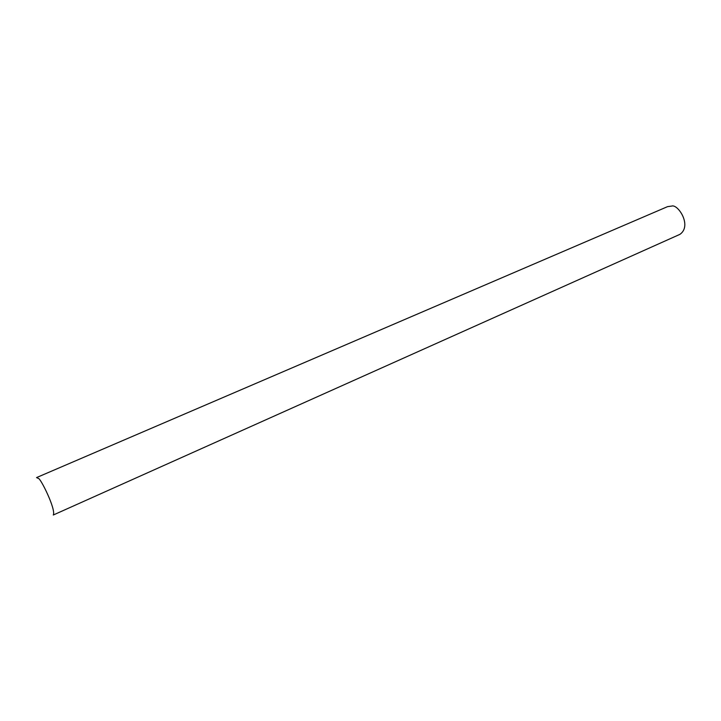 <?xml version="1.0" encoding="UTF-8"?>
<svg xmlns="http://www.w3.org/2000/svg" width="721" height="721" viewBox="0 0 721 721"><rect width="100%" height="100%" fill="white"/><g stroke="black" fill="none" stroke-linecap="round" stroke-linejoin="round"><path stroke-width="1.08" d="M671.693 206.071L667.529 206.657L36.564 477.581L38.375 478.429C40.511 477.951 56.193 509.612 53.291 515.001L679.912 234.352C692.403 225.727 677.875 203.764 671.693 206.071"/></g></svg>
